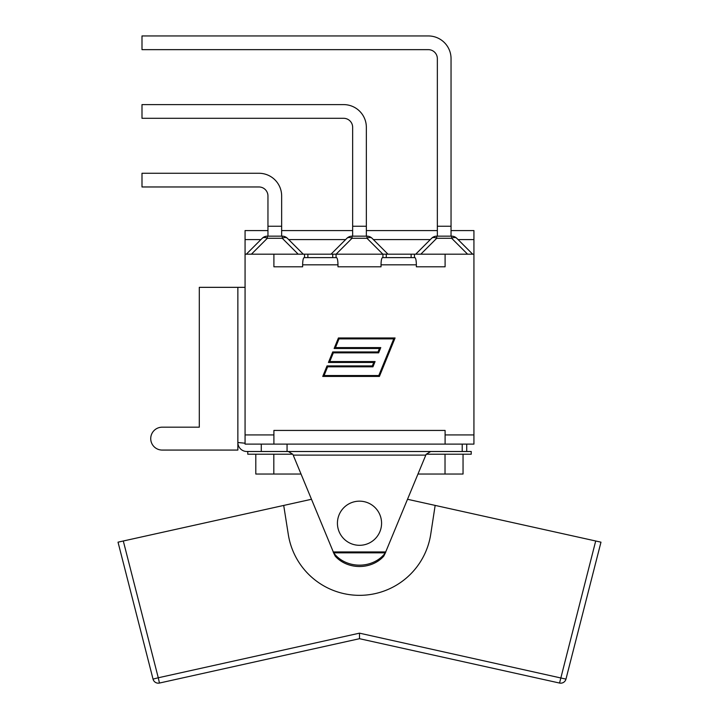 <?xml version="1.0" encoding="UTF-8"?>
<svg xmlns="http://www.w3.org/2000/svg" width="719" height="719" viewBox="0 0 719 719"><rect width="100%" height="100%" fill="white"/><g stroke="black" fill="none" stroke-linecap="round" stroke-linejoin="round"><path stroke-width="1.08" d="M337.427 523.234A22.073 22.073 0 0 0 370.537 542.351A22.073 22.073 0 0 0 370.537 504.118A22.073 22.073 0 0 0 337.427 523.234M159.447 683.05L158.27 677.774L153.039 679.113L118.024 542.171L123.3 540.994L118.024 542.171L153.039 679.113A5.41 5.41 0 0 0 159.447 683.05L359.5 638.697L559.553 683.05A5.41 5.41 0 0 0 565.961 679.113L600.976 542.171L595.7 540.994L600.976 542.171M565.961 679.113L359.5 633.16L359.5 638.697M359.5 633.16L158.27 677.774L123.3 540.994L311.435 499.292M407.565 499.292L595.7 540.994L559.553 683.05M435.157 505.403L430.753 534.145A72.08 72.08 0 0 1 288.301 534.496L283.708 505.439M416.031 253.87L431.634 238.277L416.031 253.87M428.335 35.95A22.702 22.702 0 0 1 451.047 58.652L451.047 226.251L437.35 226.251L437.35 58.652A9.014 9.014 0 0 0 428.335 49.647L141.994 49.647L141.994 35.95L428.335 35.95L141.994 35.95M437.35 236.165L437.35 226.251M431.634 238.277A7.208 4.161 45 0 1 436.73 238.277L436.73 236.165A7.208 7.208 0 0 0 431.634 238.277M451.667 236.165L451.667 238.277A7.208 4.161 -45 0 1 456.763 238.277A7.208 7.208 0 0 0 451.667 236.165L436.73 236.165M472.671 254.184L456.763 238.277M451.047 236.165L451.047 226.251M366.969 236.165L352.031 236.165A7.208 7.208 0 0 0 346.935 238.277L331.028 254.184L387.972 254.184L372.065 238.277A7.208 7.208 0 0 0 366.969 236.165L366.969 238.277A7.208 4.161 -45 0 1 372.065 238.277M343.646 104.606A22.702 22.702 0 0 1 366.348 127.317L366.348 226.251L352.652 226.251L352.652 127.317A9.014 9.014 0 0 0 343.646 118.302L141.994 118.302L141.994 104.606L343.646 104.606L141.994 104.606M352.652 236.165L352.652 226.251M346.935 238.277A7.208 4.161 45 0 1 352.031 238.277L352.031 236.165M366.348 236.165L366.348 226.251M303.274 254.184L287.366 238.277A7.208 7.208 0 0 0 282.27 236.165L282.27 238.277A7.208 4.161 -45 0 1 287.366 238.277M258.948 173.27A22.702 22.702 0 0 1 281.65 195.972L281.65 226.251L267.953 226.251L267.953 195.972A9.014 9.014 0 0 0 258.948 186.967L141.994 186.967L141.994 173.27L258.948 173.27L141.994 173.27M267.953 236.165L267.953 226.251M267.333 236.165A7.208 7.208 0 0 0 262.237 238.277A7.208 4.161 45 0 1 267.333 238.277L267.333 236.165L282.27 236.165M262.237 238.277L246.329 254.184L262.237 238.277M281.65 236.165L281.65 226.251M437.35 58.652A9.014 9.014 0 0 0 428.335 49.647A9.014 9.014 0 0 1 437.35 58.652M267.953 230.574L245.071 230.574L245.071 254.184L331.028 254.184M387.972 254.184L473.929 254.184L473.929 230.574L451.047 230.574M426.178 454.21L425.801 455.118L426.178 454.21L471.233 454.21L471.233 451.505L246.869 451.505A9.014 9.014 0 0 1 237.863 442.5L245.071 443.219L237.863 442.5L237.863 450.067L162.17 450.067A11.441 11.441 0 0 1 150.729 438.626A11.441 11.441 0 0 1 162.17 427.185L199.298 427.185L162.17 427.185M245.071 287.339L199.298 287.339L199.298 427.185M261.285 451.505L261.285 444.117M287.061 444.117L287.061 451.505M466.721 451.505L466.721 444.117M445.097 444.117L473.929 444.117L473.929 434.932L445.097 434.932L445.097 444.117L245.071 444.117L245.071 434.932L273.903 434.932L273.903 444.117M416.364 266.794L445.097 266.794L416.364 266.794L416.364 264.817C416.274 260.449 415.78 258.04 414.872 257.609L382.517 257.609C381.609 258.04 381.115 260.449 381.025 264.817L381.025 266.794L337.975 266.794L337.975 264.817C337.885 260.449 337.391 258.04 336.483 257.609L304.128 257.609C303.22 258.04 302.726 260.449 302.636 264.817L302.636 266.794L273.903 266.794L302.636 266.794M378.796 375.525L393.742 338.883L339.017 338.883L335.467 347.592L380.773 347.592L378.634 352.849L333.328 352.849L329.778 361.558L375.084 361.558L372.945 366.816L327.639 366.816L324.08 375.525L378.796 375.525M338.415 337.975L395.082 337.975L379.407 376.432L322.741 376.432L327.028 365.908L372.334 365.908L373.745 362.466L328.439 362.466L332.726 351.942L378.032 351.942L379.434 348.499L334.128 348.499L338.415 337.975M337.975 266.794L381.025 266.794M336.07 254.184L336.07 257.609M414.468 254.184L414.468 257.609M304.532 257.609L304.532 254.184M273.903 434.932L273.903 430.429L445.097 430.429L445.097 434.932M473.929 254.184L473.929 434.932M382.93 257.609L382.93 254.184M273.903 254.184L273.903 266.794M245.071 254.184L245.071 434.932M445.097 254.184L445.097 266.794M293.199 455.118L333.67 552.848L385.33 552.848L425.801 455.118L293.199 455.118M247.767 451.505L247.767 454.21L292.822 454.21M426.322 454.21L430.681 451.505M288.319 451.505L292.678 454.21M385.33 552.848A30.575 26.477 180 0 1 333.67 552.848M333.328 552.318L335.225 556.129A30.575 26.477 -0 0 0 383.775 556.129L385.672 552.318M255.802 454.21L255.802 474.037L301.009 474.037M417.991 474.037L463.045 474.037L463.045 454.21M445.025 454.21L445.025 474.037M273.822 454.21L273.822 474.037M420.822 254.184L436.73 238.277L451.667 238.277L467.575 254.184M336.124 254.184L352.031 238.277L366.969 238.277L382.876 254.184M251.425 254.184L267.333 238.277L282.27 238.277L298.178 254.184M237.863 287.339L237.863 442.5M462.218 444.117L462.218 451.505M302.636 264.817L337.975 264.817M381.025 264.817L416.364 264.817M332.735 254.184L332.735 257.609M411.124 254.184L411.124 257.609M245.071 239.589L260.925 239.589M288.678 239.589L345.623 239.589M373.377 239.589L430.322 239.589M458.075 239.589L473.929 239.589M386.265 254.184L386.265 257.609M307.876 254.184L307.876 257.609M385.833 551.94L333.167 551.94M281.65 230.574L352.652 230.574M366.348 230.574L437.35 230.574"/></g></svg>
